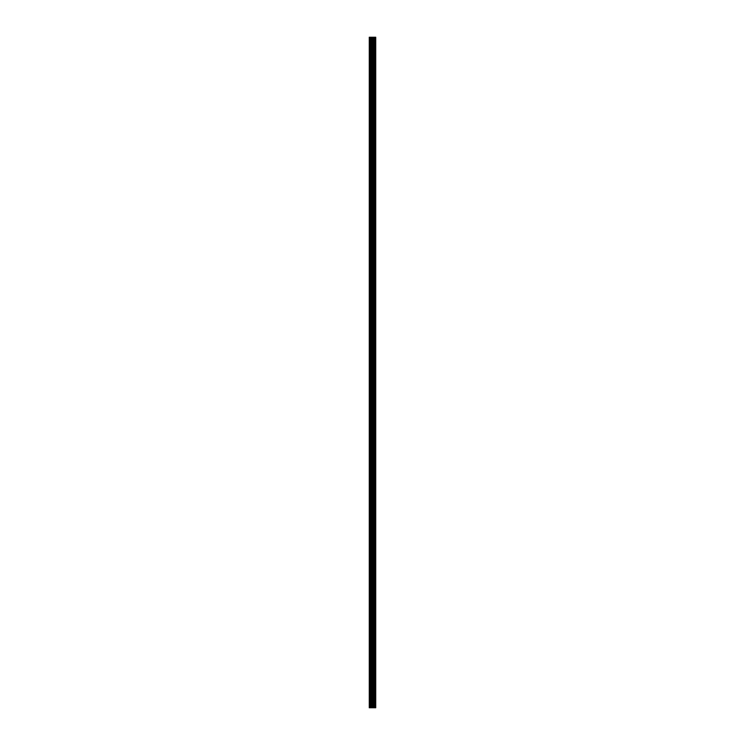 <?xml version="1.0" encoding="UTF-8"?>
<svg xmlns="http://www.w3.org/2000/svg" width="745" height="745" viewBox="0 0 745 745"><rect width="100%" height="100%" fill="white"/><g stroke="black" fill="none" stroke-linecap="round" stroke-linejoin="round"><path stroke-width="1.12" d="M371.969 707.75L375.722 707.75L375.722 37.25L369.278 37.25L369.278 707.75L371.969 707.75L371.969 37.25M374.092 37.25L374.092 707.75L374.065 37.25M375.722 37.25L375.704 707.75M375.648 707.75L375.648 37.25M373.18 707.75L373.18 37.25M372.966 707.75L372.966 37.25M369.576 707.75L369.576 37.25M375.08 707.75L375.08 37.25M374.949 707.75L374.949 37.25M374.893 707.75L374.893 37.25M374.763 707.75L374.763 37.25M374.744 707.75L374.744 37.25M374.577 707.75L374.577 37.25M374.251 707.75L374.251 37.25M373.943 707.75L373.943 37.25M373.878 707.75L373.878 37.25M373.748 707.75L373.748 37.25M372.882 707.75L372.882 37.25M372.761 707.75L372.761 37.25M372.09 707.75L372.09 37.25M370.973 707.75L370.973 37.25M370.675 707.75L370.675 37.25"/></g></svg>
